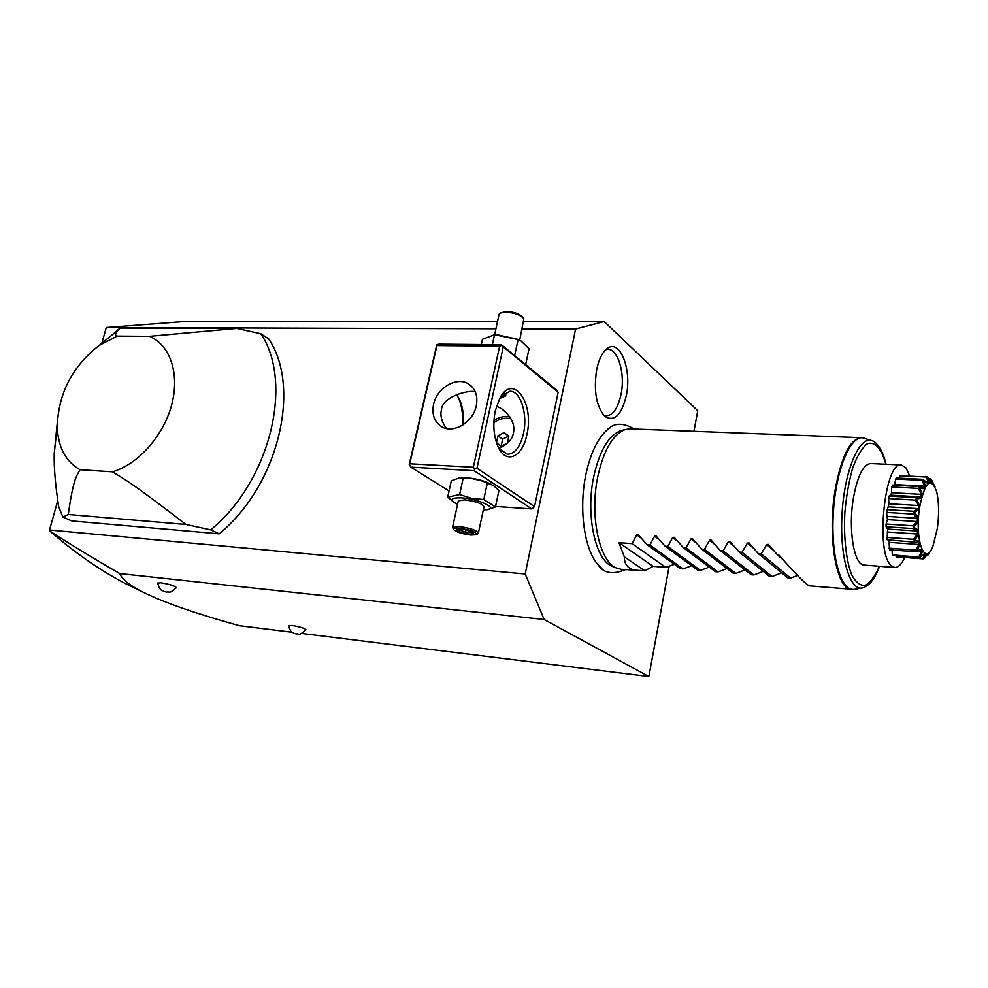 <?xml version="1.0" encoding="UTF-8"?>
<svg xmlns="http://www.w3.org/2000/svg" width="988" height="988" viewBox="0 0 988 988"><rect width="100%" height="100%" fill="white"/><g stroke="black" fill="none" stroke-linecap="round" stroke-linejoin="round"><path stroke-width="1.48" d="M693.971 431.311L697.75 410.749L604.15 321.495L575.596 329.016L525.208 573.991L544.141 619.501L648.869 676.545L669.148 566.309M610.535 427.508L606.768 430.299C597.246 439.018 590.231 453.986 585.748 475.191C578.622 509.339 584.464 549.995 598.049 564.753L601.853 568.384M596.69 369.5C598.777 359.62 602.112 352.765 606.681 348.925C619.587 337.563 632.184 369.08 626.281 395.719C621.452 415.355 614.264 422.209 604.718 416.281C596.196 406.278 593.516 390.68 596.69 369.5M495.914 328.769L106.259 327.522L187.275 321.298L497.52 321.446M575.596 329.016L522.109 328.843M523.689 321.458L604.15 321.495M544.141 619.501L119.746 573.559C121.907 578.795 128.317 584.303 138.999 590.058C159.303 600.889 192.771 612.77 239.429 625.7L292.189 632.246M301.476 633.407L648.869 676.545M288.447 625.614L292.078 625.478C300.241 626.849 304.86 628.269 305.922 629.714C297.808 637.223 298.944 632.888 296.647 634.037L294.041 633.32C291.818 631.246 291.621 634.37 288.447 625.614M157.598 583.142L160.883 582.772C169.837 584.279 174.987 585.896 176.346 587.638C168.849 594.455 170.245 591.269 166.515 592.108L163.86 591.442C162.205 589.515 160.896 592.899 157.586 582.994M525.208 573.991L49.511 530.013L49.882 531.112C71.346 544.981 94.638 559.134 119.746 573.559M49.511 530.013L57.749 500.62M101.85 343.268L106.259 327.522M503.176 347.22L476.969 468.25L534.545 506.659L558.158 392.273L556.442 389.877L501.41 344.726L438.771 344.157L436.745 344.861L409.23 464.521L410.872 467.151L474.092 470.683L474.87 469.028L473.338 467.25L499.632 346.171L501.669 345.454L558.158 392.273M495.531 506.449L531.828 508.931L534.545 506.659M111.953 335.031L120.116 328.028L236.848 328.424L260.832 333.734L268.699 338.921C301.711 387.617 278.307 485.59 219.188 533.841L71.828 520.935L62.886 517.119L58.663 506.609C55.365 485.182 53.883 467.534 54.204 453.653L57.255 422.889M142.186 591.75L126.056 583.883C100.751 570.78 75.36 553.194 49.882 531.112M495.26 410.922L499.842 398.164C513.044 372.649 534.533 403.03 526.913 434.436C522.64 457.345 505.733 465.002 497.903 446.378C493.605 435.967 492.728 424.148 495.26 410.922M476.969 468.25L474.87 469.028M474.092 470.683L531.828 508.931M410.872 467.151L449.058 490.999M454.406 502.657L447.7 497.149L451.306 480.773L459.803 477.797L465.966 477.673C476.265 478.587 484.849 480.86 491.715 484.515M462.248 425.359C463.224 415.219 462.026 406.204 458.667 398.325L457.407 395.805M501.41 344.726L501.669 345.454M499.632 346.171L436.918 345.578L409.365 465.41M410.069 463.792L473.338 467.25M476.29 405.809C473.215 422.259 453.369 434.115 441.636 426.705C434.374 421.987 431.67 414.565 433.547 404.45C436.733 387.926 456.827 376.095 468.621 383.999C475.475 388.704 478.031 395.978 476.29 405.809M436.918 345.578L436.745 344.861M475.253 391.804C468.794 389.482 441.624 396.966 441.438 409.995C439.993 415.701 441.685 421.876 446.502 428.52M501.089 396.114L510.03 391.236C520.664 391.05 527.888 414.33 523.492 433.473C520.256 446.909 514.921 453.85 507.474 454.282L499.101 448.774M496.507 406.179L501.472 408.649C511.241 416.331 515.23 424.47 513.439 433.053C512.303 439.45 507.449 444.563 498.891 448.404M463.113 424.828C463.965 415.528 462.853 407.266 459.766 400.066L456.468 394.545M504.473 392.965L505.609 395.966L499.656 398.51M493.963 420.283C499.199 417.022 504.485 415.874 509.808 416.85M493.852 422.555C499.508 418.64 505.214 417.393 510.994 418.801M497.927 435.819L502.645 439.203L501.188 446.02L496.47 442.686L501.151 446.354L507.338 443.155L508.795 436.276L504.09 432.608L497.927 435.819L496.458 442.649M508.598 436.116L502.645 439.203M505.77 394.978L504.967 395.595M500.83 396.509L504.399 395.929L504.238 393.125M514.39 355.371L515.205 356.038M514.699 355.371L518.107 339.502L520.849 340.823L529.037 348.715L525.702 364.411M492.357 344.639L494.519 334.722L518.107 339.502M481.292 344.54L482.453 339.255L494.519 334.722M497.421 334.796L517.539 339.279M494.618 334.722L499.101 314.172L500.496 312.974L505.535 312.134C514.526 312.702 520.627 314.9 523.85 318.729L519.676 340.205M523.072 317.679L522.862 317.395C519.96 313.949 514.476 311.973 506.399 311.455L500.496 312.974M459.803 477.797L472.128 478.612L482.292 481.033L493.63 485.651L498.915 490.567L495.42 506.968L487.356 509.647L483.33 509.882M457.592 504.312L453.801 502.25C449.96 499.026 452.541 497.569 461.569 497.89C479.205 498.804 499.903 509.079 485.898 509.796M447.7 497.149L459.618 494.568L471.424 498.323L483.787 499.545L495.42 506.968M452.566 527.345L458.938 526.518C470.621 528.123 477.081 530.408 478.303 533.347L483.972 506.869C482.799 503.744 476.377 501.41 464.731 499.866L458.346 500.854L452.566 527.345L453.517 529.42C456.024 532.013 461.828 533.891 470.93 535.051L476.216 534.718C476.858 532.149 471.227 529.963 459.309 528.172C455.27 527.913 453.331 528.333 453.517 529.42M459.618 494.568L463.236 477.994M483.787 499.545L487.343 482.947M478.303 533.347L476.216 534.718M465.187 529.593L457.185 528.963L457.197 531.001L465.126 533.656L473.091 534.286L473.166 532.26L465.212 529.605M457.185 528.963L457.864 529.012M473.091 534.286L472.128 532.211M465.126 533.656L465.41 532.026L472.054 532.557M457.197 531.001L458.803 529.815L465.41 532.026L465.879 529.864M458.951 529.148L458.803 529.815L458.803 529.136M219.188 533.841L210.728 529.877L185.966 524.48L68.271 514.489L62.886 517.119M260.832 333.734C293.868 382.628 270.169 481.242 210.728 529.877M118.227 329.906L99.245 345.392L117.226 336.093C114.88 335.599 115.213 333.536 118.227 329.906L120.116 328.028M99.245 345.392C72.544 366.178 58.539 393.063 57.242 426.038C57.884 446.86 65.492 461.433 80.053 469.72C76.064 476.648 73.149 480.205 68.271 514.489M117.226 336.093L149.472 336.315L236.848 328.424M80.053 469.72L112.471 471.832C138.135 464.385 163.489 435.819 171.677 404.784C179.977 373.748 170.171 345.034 149.472 336.315M112.471 471.832C126.131 480.205 133.108 483.811 185.966 524.48M853.039 589.527L851.607 589.527C836.552 590.021 827.117 536.941 835.119 490.172C841.368 456.345 850.149 438.845 861.45 437.696L630.233 428.878L625.305 429.521C612.844 434.325 603.656 450.133 597.715 476.969C589.552 515.785 599.358 561.332 616.327 567.976L611.955 566.235C595.258 559.69 585.612 515.119 593.615 477.155C599.444 450.899 608.485 435.424 620.748 430.706L623.7 430.113M616.327 567.976L621.131 569.323L644.818 570.768L653.142 566.334L665.887 567.421L674.384 564.309M904.724 557.454C901.55 564.309 898.216 567.655 894.733 567.495L891.139 565.581C875.17 552.823 884.705 460.606 901.377 464.965L905.823 467.682L909.886 476.105M894.733 567.495L864.105 565.062C854.138 565.371 848.062 529.926 853.286 498.829C857.374 476.13 863.179 464.36 870.687 463.545L901.377 464.965M913.381 514.106L913.48 511.265M935.068 486.923L931.141 479.007C932.61 483.293 932.4 484.021 930.511 481.218L927.312 477.019C930.227 484.478 928.918 485.404 923.36 479.785L923.212 479.983C926.868 488.146 925.62 490.591 919.47 487.282L919.334 487.627C923.805 495.544 922.792 499.212 916.284 498.644L916.185 499.101C918.926 503.633 920.001 506.387 919.396 507.35C919.667 508.647 917.951 510.351 914.221 512.451L913.641 511.265L918.309 508.635L918.766 505.535L915.283 500.101L888.521 498.557L889.052 496.075L890.46 495.149L920.544 496.915L921.248 494.346L891.547 492.703L890.843 495.161M888.521 498.557L888.99 503.769L886.569 512.426L887.459 519.651L886.063 524.035L886.088 526.777L887.557 529.062L887.138 539.781L915.851 542.313L887.138 539.781M888.928 540.399L889.571 549.797L916.148 551.761L916.605 551.156C923.039 547.685 924.089 549.711 919.742 557.244L892.325 554.861L892.065 549.983M919.742 557.244L893.066 555.626L892.325 554.861M896.042 555.849L896.338 556.824L922.619 558.813L924.854 554.663L923.644 554.564M923.36 479.785L927.226 482.576L928.14 481.934L926.312 477.031L899.92 475.722L927.46 477.006M899.92 475.722L899.154 478.143M919.47 487.282L919.556 486.479L923.644 487.862L924.509 486.158L922.199 480.39L895.659 479.032L896.474 478.007L923.002 479.353M895.659 479.032L894.609 485.157M892.967 485.12L891.682 486.948L891.547 492.703M916.284 498.644L915.802 497.594L889.052 496.075M915.283 500.101L916.185 499.101M915.802 497.594L919.26 496.766M921.248 494.346L918.371 488.381L891.682 486.948M919.062 486.504L892.411 485.083M918.371 488.381L919.334 487.627M924.509 486.158L894.93 484.602M922.199 480.39L923.212 479.983M928.14 481.934L926.312 481.835M926.312 477.031L927.312 477.019M930.881 481.687L931.684 482.107L930.177 478.637L928.559 478.563M930.177 478.637L931.141 479.007M919.865 557.38L920.297 557.022C925.929 551.798 927.028 552.403 923.619 558.813L928.152 553.441C929.35 551.946 929.189 552.625 927.683 555.478L926.151 555.824M927.683 555.478L930.82 550.304M926.695 555.861L928.164 553.428M923.619 558.813L922.619 558.813M924.854 554.663L923.99 554.317L920.594 556.775M918.766 556.849L921.557 551.65L917.938 551.378M921.557 551.65L920.841 550.23L916.148 551.761M914.221 512.451L914.172 512.982C920.1 517.589 919.89 522.257 913.542 526.975L913.542 527.493C919.927 529.482 920.199 533.767 914.345 540.337L914.394 540.769C920.952 539.954 921.656 543.314 916.506 550.847L915.604 550.106L889.002 548.155M915.604 550.106L919.001 544.499L889.373 542.387M919.001 544.499L918.507 542.153L915.851 542.313M914.345 540.337L913.542 539.312L886.816 537.447M913.838 541.671L914.394 540.769M913.542 539.312L917.494 534.039L887.755 532.013M917.494 534.039L917.309 531.05L887.557 529.062M917.309 531.05L912.863 528.568L886.088 526.777M913.542 526.975L912.85 525.801L886.063 524.035M912.863 528.568L913.542 527.493M912.85 525.801L917.247 521.565L887.459 519.651M917.247 521.565L917.395 518.305L887.607 516.428M917.395 518.305L913.369 514.081L886.569 512.426M913.641 511.265L886.841 509.635M913.369 514.081L914.172 512.982M918.309 508.635L888.533 506.844M918.766 505.535L888.99 503.769M937.34 528.494C939.23 514.118 938.971 501.756 936.587 491.406C930.634 476.228 924.978 481.576 919.593 507.437C914.394 539.93 924.892 568.236 933.055 545.858L937.34 528.494M638.1 570.805C628.924 569.891 624.33 565.235 624.305 556.824L618.957 542.647L632.122 543.684L636.704 534.829L638.112 534.557L647.202 544.857L649.869 545.067L654.575 536.175L656.02 535.904L665.134 546.265L667.839 546.475L672.667 537.534L674.149 537.274L683.301 547.685L686.03 547.908L690.995 538.905L692.514 538.658L701.69 549.13L704.456 549.353L709.557 540.3L711.101 540.066L720.314 550.588L723.117 550.81L728.366 541.72L729.947 541.486L739.172 552.07L742.013 552.292L747.397 543.141L749.028 542.918L758.278 553.564L761.155 553.786L766.688 544.598L768.355 544.376L777.642 555.083L779.1 555.194C796.316 574.843 806.492 585.057 809.629 585.847L854.04 589.466M647.202 544.857L680.485 568.668L683.054 568.89L691.724 565.692M665.134 546.265L697.837 570.162L700.443 570.385L709.273 567.087M683.301 547.685L715.386 571.669L718.029 571.891L727.032 568.508M701.69 549.13L733.158 573.188L735.838 573.411L745.026 569.928M720.314 550.588L751.152 574.732L753.856 574.954L763.23 571.373M739.172 552.07L769.356 576.288L772.097 576.523L781.681 572.83M758.278 553.564L787.782 577.869L790.561 578.104L797.551 575.473M782.904 559.541L777.642 555.083M790.561 578.104L761.155 553.786M772.097 576.523L742.013 552.292M753.856 574.954L723.117 550.81M735.838 573.411L704.456 549.353M718.029 571.891L686.03 547.908M700.443 570.385L667.839 546.475M683.054 568.89L649.869 545.067M665.887 567.421L632.122 543.684M618.957 542.647L653.142 566.334M624.305 556.824L644.818 570.768M603.816 415.392C611.634 417.208 617.364 410.292 620.995 394.644C625.873 372.278 616.796 345.084 605.57 349.9M885.865 464.249C881.444 448.293 874.565 440.697 866.908 444.032C861.783 448.268 857.053 456.221 852.743 467.88C848.939 481.292 846.296 496.297 844.826 512.896C843.629 537.855 846.197 560.616 851.656 574.72C855.719 582.327 860.264 585.884 865.278 585.402C870.329 582.525 875.022 576.152 879.369 566.272M872.33 440.846L864.772 438.437C851.866 432.225 836.181 467.299 833.403 511.87C830.402 556.417 841.418 593.492 854.99 589.28L862.796 587.835C849.742 591.911 839.207 555.775 842.122 512.426C844.826 469.053 859.918 434.856 872.33 440.846C874.368 440.809 882.321 447.342 886.063 464.261M766.688 544.598L773.703 550.551M747.397 543.141L753.881 548.501M728.366 541.72L734.405 546.574M709.557 540.3L715.226 544.759M690.995 538.905L696.342 543.005M672.667 537.534L677.743 541.338M654.575 536.175L659.391 539.707M636.704 534.829L641.298 538.139M126.056 583.883L138.999 590.058M471.054 385.826L468.621 383.999M459.766 400.066L458.667 398.325M504.646 411.045L501.472 408.649M505.609 395.966L505.856 394.842M453.801 502.25L452.553 501.521M472.882 532.211L465.187 529.63L457.518 529.037M472.091 533.261L472.128 531.964M54.204 453.653L57.242 426.038M606.768 430.299C613.622 422.741 622.749 422.321 634.148 429.027M598.049 564.753C603.483 573.25 612.548 574.893 625.268 569.681M620.748 430.706L625.305 429.521M892.695 485.059L919.519 486.479M862.796 587.835C869.452 585.723 875.035 578.548 879.567 566.285M861.45 437.696L863.537 438.03"/></g></svg>
